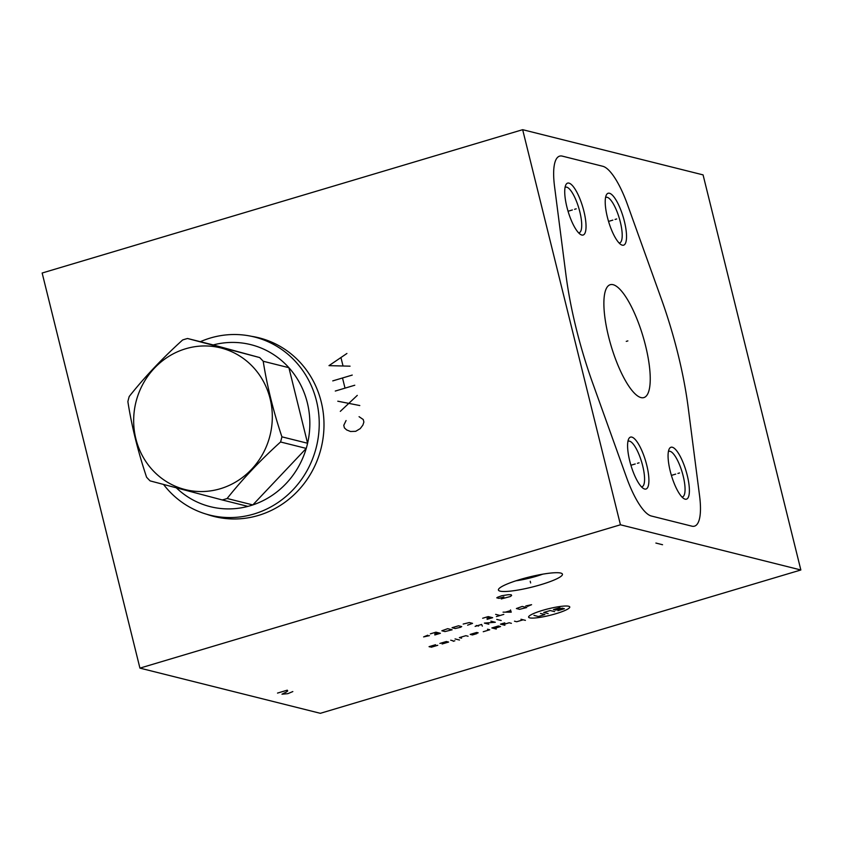 <?xml version="1.0" encoding="UTF-8"?>
<svg xmlns="http://www.w3.org/2000/svg" width="843" height="843" viewBox="0 0 843 843"><rect width="100%" height="100%" fill="white"/><g stroke="black" fill="none" stroke-linecap="round" stroke-linejoin="round"><path stroke-width="1.26" d="M42.15 273.016L522.66 129.685L620.437 524.789L139.927 668.12L42.15 273.016M251.52 336.315A92.108 87.145 104.1 0 1 258.938 337.811A92.108 87.145 104.1 0 1 321.225 401.9A92.108 87.145 104.1 0 1 214.175 516.506A92.108 87.145 104.1 0 1 206.925 514.335M522.66 129.685L703.073 174.88L800.85 569.984L320.34 713.315L139.927 668.12M620.437 524.789L800.85 569.984M500.12 591.143A32.982 5.227 -13.9 0 1 498.634 589.109A32.982 5.227 -13.9 0 1 527.117 577.55A32.982 5.227 -13.9 0 1 560.743 573.061A32.982 5.227 -13.9 0 1 561.828 573.472A32.982 5.227 -13.9 0 1 538.825 585.274A32.982 5.227 -13.9 0 1 500.12 591.143M608.551 336.505A58.894 16.639 -106.6 0 1 610.227 284.702A58.894 16.639 -106.6 0 1 645.569 345.778A58.894 16.639 -106.6 0 1 643.894 397.58A58.894 16.639 -106.6 0 1 608.551 336.505M631.818 437.106A27.092 7.65 -106.6 0 1 646.76 465.199A27.092 7.65 -106.6 0 1 644.674 489.035A27.092 7.65 -106.6 0 1 643.483 488.519A27.092 7.65 -106.6 0 1 630.912 465.252A27.092 7.65 -106.6 0 1 628.688 438.908A27.092 7.65 -106.6 0 1 631.818 437.106M568.962 183.11A27.092 7.65 -106.6 0 1 583.893 211.203A27.092 7.65 -106.6 0 1 581.807 235.039A27.092 7.65 -106.6 0 1 580.627 234.523A27.092 7.65 -106.6 0 1 568.056 211.256A27.092 7.65 -106.6 0 1 565.822 184.902A27.092 7.65 -106.6 0 1 568.962 183.11M609.447 193.247A27.092 7.65 -106.6 0 1 624.389 221.351A27.092 7.65 -106.6 0 1 622.303 245.176A27.092 7.65 -106.6 0 1 621.112 244.67A27.092 7.65 -106.6 0 1 608.541 221.403A27.092 7.65 -106.6 0 1 606.317 195.049A27.092 7.65 -106.6 0 1 609.447 193.247M672.303 447.243A27.092 7.65 -106.6 0 1 687.245 475.347A27.092 7.65 -106.6 0 1 685.159 499.172A27.092 7.65 -106.6 0 1 683.968 498.666A27.092 7.65 -106.6 0 1 671.397 475.399A27.092 7.65 -106.6 0 1 669.173 449.045A27.092 7.65 -106.6 0 1 672.303 447.243M515.895 580.806A24.847 3.941 166.1 0 0 542.692 574.178M209.781 515.105A92.108 87.145 -75.9 0 0 215.323 516.78M254.407 336.989A92.108 87.145 104.1 0 1 260.087 338.117M627.919 441.395A23.794 6.723 -106.6 0 1 628.414 441.174A23.794 6.723 -106.6 0 1 629.573 441.174A23.794 6.723 -106.6 0 1 642.197 463.945A23.794 6.723 -106.6 0 1 642.018 486.769A23.794 6.723 -106.6 0 1 641.481 486.854M565.063 187.399A23.794 6.723 -106.6 0 1 565.558 187.178A23.794 6.723 -106.6 0 1 566.707 187.167A23.794 6.723 -106.6 0 1 579.341 209.949A23.794 6.723 -106.6 0 1 579.152 232.773A23.794 6.723 -106.6 0 1 578.625 232.858M605.548 197.547A23.794 6.723 -106.6 0 1 606.043 197.315A23.794 6.723 -106.6 0 1 607.202 197.315A23.794 6.723 -106.6 0 1 619.826 220.097A23.794 6.723 -106.6 0 1 619.647 242.921A23.794 6.723 -106.6 0 1 619.11 242.995M668.404 451.542A23.794 6.723 -106.6 0 1 668.899 451.311A23.794 6.723 -106.6 0 1 670.059 451.311A23.794 6.723 -106.6 0 1 682.682 474.093A23.794 6.723 -106.6 0 1 682.503 496.917A23.794 6.723 -106.6 0 1 681.966 496.991M163.553 484.462A91.813 86.861 -75.9 0 0 209.77 515.094L216.535 516.791A91.813 86.861 -75.9 0 0 225.45 518.508M269.834 341.362A91.813 86.861 -75.9 0 0 261.161 338.675L254.386 336.979A91.813 86.861 104.1 0 1 319.234 423.934A91.813 86.861 104.1 0 1 253.859 514.03A91.813 86.861 -75.9 0 1 209.77 515.094M254.386 336.979A91.813 86.861 104.1 0 0 210.297 338.043A91.813 86.861 -75.9 0 0 200.328 341.7M259.665 357.558L213.226 344.935A83.51 79.01 -75.9 0 1 285.345 363.997A83.51 79.01 104.1 0 1 288.886 367.685A83.51 79.01 -75.9 0 1 307.59 443.26A83.51 79.01 104.1 0 1 306.241 448.413A83.51 79.01 -75.9 0 1 252.816 504.925A83.51 79.01 104.1 0 1 250.382 505.695A83.51 79.01 -75.9 0 1 247.916 506.39L222.236 499.952A83.51 79.01 -75.9 0 0 224.702 499.267A83.51 79.01 -75.9 0 0 227.136 498.498C242.563 479.056 260.371 460.225 280.561 441.985A83.51 79.01 -75.9 0 0 281.91 436.832C273.29 411.036 267.062 385.852 263.206 361.257A83.51 79.01 -75.9 0 0 259.665 357.558L187.546 338.496A83.51 79.01 -75.9 0 0 185.081 339.192A83.51 79.01 -75.9 0 0 182.646 339.961C162.457 358.201 144.648 377.042 129.221 396.473A83.51 79.01 -75.9 0 0 127.873 401.626C131.719 426.221 137.957 451.416 146.577 477.201A83.51 79.01 -75.9 0 0 150.117 480.889L222.236 499.952M227.136 498.498L252.816 504.925L306.241 448.413L280.561 441.985M185.671 348.76A73.025 69.084 -75.9 0 0 135.86 438.771A73.025 69.084 -75.9 0 0 220.308 488.74A73.025 69.084 -75.9 0 0 270.118 398.728A73.025 69.084 -75.9 0 0 185.671 348.76M213.226 344.935L187.546 338.496M176.335 487.844A83.51 79.01 -75.9 0 0 247.916 506.39M281.91 436.832L307.59 443.26L288.886 367.685L263.206 361.257M530.226 581.259L530.637 582.945L530.226 581.259M662.545 544.726L655.886 543.05M277.526 693.083L287.273 690.175L287.716 690.965L286.399 691.966L281.973 694.2L287.842 693.663L292.827 691.566M555.843 613.725A21.201 3.361 166.1 0 0 568.667 606.243A21.201 3.361 166.1 0 0 542.523 610.385A21.201 3.361 166.1 0 0 529.689 617.866A21.201 3.361 166.1 0 0 555.843 613.725M483.239 631.723L489.741 629.784L487.517 629.226M494.072 628.488L500.563 626.549L498.35 626.001L491.848 627.94L496.295 629.047M504.788 622.861L500.457 624.147L504.894 625.264M511.395 623.325L509.172 622.766L502.681 624.705M514.483 621.186L516.696 621.744L523.197 619.805M520.974 619.247L525.421 620.364M471.68 634.768L478.171 632.83L476.695 632.461L470.194 634.4L472.417 634.948L476.748 633.662M468.086 636.244L465.863 635.685L459.372 637.624L461.585 638.183M455.041 638.92L459.477 640.027M450.71 640.206L452.923 640.764M454.851 640.796L453.228 641.281M442.101 643.999L448.592 642.06L446.379 641.502L439.877 643.441M431.268 647.224L437.77 645.285L430.162 646.95L429.055 646.665L435.546 644.726M548.15 613.578L543.714 612.461L550.205 610.532L554.652 611.639M540.468 613.43L544.905 614.547L538.414 616.486L533.967 615.369M557.897 610.669L564.389 608.73L562.176 608.172L555.674 610.111L553.461 609.563L559.952 607.624M496.759 619.405L501.195 620.511M488.824 624.21L484.388 623.093L495.326 622.271L490.879 621.154M476.337 625.495L478.561 626.054M482.333 626.149L481.627 624.442L475.125 626.381M527.476 606.391L531.585 604.694L525.79 605.959M522.249 606.433L516.39 608.53L519.562 609.331L526.696 607.55L522.249 606.433M503.071 612.155L511.227 612.166L510.5 609.942M510.531 610.627L505.579 612.102M495.652 614.368L500.089 615.485M503.808 614.378L496.379 616.591M487.096 619.363L492.67 617.698L488.223 616.591L482.66 618.246M487.054 618.33L490.763 617.224M467.612 625.169L472.544 623.356L469.372 622.555L463.165 624.062M458.539 625.791L452.048 627.729L455.22 628.52L460.499 627.297L461.722 626.581L458.539 625.791M447.707 628.678L441.837 630.775L445.009 631.565L452.143 629.784L447.707 628.678M434.819 634.958L440.383 633.293L435.947 632.176L430.383 633.841M434.777 633.925L438.486 632.819M427.728 635.211L423.618 636.908L429.414 635.643M501.227 598.941L510.3 596.538L511.627 595.527L511.185 594.747L508.297 594.694L501.764 595.727L497.444 597.329L496.78 597.824L499.003 598.382L503.872 596.928M626.254 341.383L627.866 340.899L626.254 341.383M626.57 477.517A55.238 15.606 73.4 0 0 651.344 516.011L691.829 526.158A55.238 15.606 73.4 0 0 699.574 495.81L688.173 407.38A161.951 45.743 73.4 0 0 661.291 298.78L627.55 204.765A55.238 15.606 73.4 0 0 602.766 166.271L562.281 156.124A55.238 15.606 73.4 0 0 554.546 186.472L565.948 274.892A161.951 45.743 73.4 0 0 592.829 383.502L626.57 477.517M637.434 463.313L639.057 462.828M635.211 463.977L630.912 465.252M574.578 209.306L576.19 208.832M572.355 209.97L568.056 211.256M615.063 219.454L616.686 218.969M612.84 220.118L608.541 221.403M677.92 473.45L679.542 472.965M675.696 474.114L671.397 475.399M346.073 420.552L343.765 425.336L344.397 427.875L346.642 429.93L350.519 431.5L355.704 431.321L360.267 428.592L362.89 425.083L363.881 422.058L363.249 419.519L359.065 416.684M340.309 411.363L357.284 395.388M359.792 405.546L337.79 401.205M335.282 391.047L354.766 385.23M332.764 380.888L352.248 375.072M345.019 388.138L342.511 377.98M346.905 353.48L328.991 365.641L350.056 366.178M342.932 365.577L341.046 357.959"/></g></svg>
